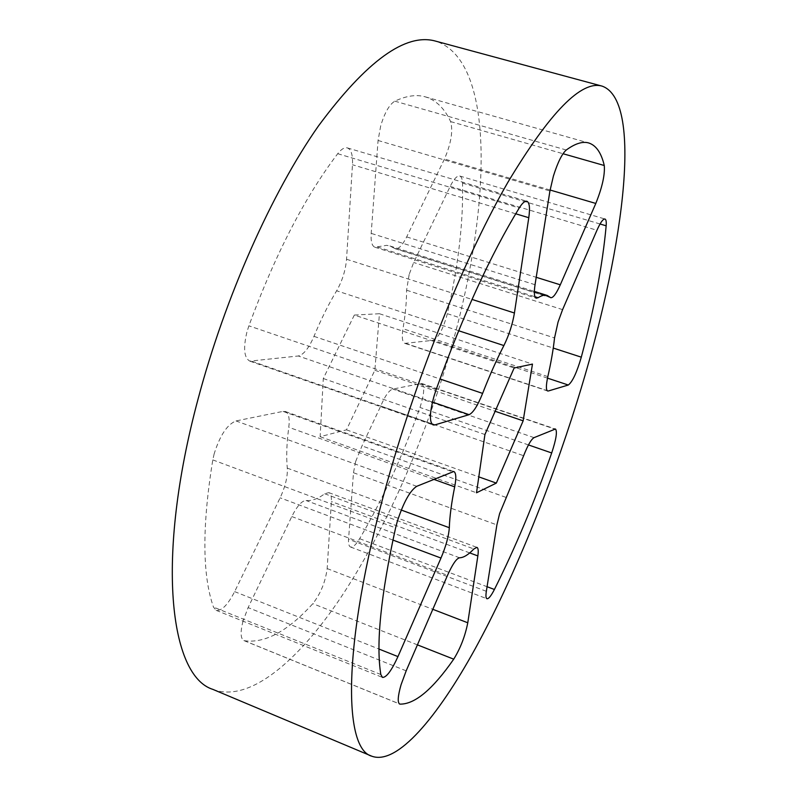 <?xml version="1.0" encoding="UTF-8"?>
<svg xmlns="http://www.w3.org/2000/svg" width="797" height="797" viewBox="0 0 797 797"><rect width="100%" height="100%" fill="white"/><g stroke="black" fill="none" stroke-linecap="round" stroke-linejoin="round"><path stroke-width="0.6" stroke-dasharray="3.98 2.99" d="M355.611 461.622L353.479 472.741L348.558 539.27C348.269 543.723 348.927 546.304 350.541 547.001C352.902 547.579 355.94 544.819 359.646 538.702C382.799 499.231 402.903 455.476 419.969 407.456C424.283 394.156 424.841 386.147 421.663 383.447L392.732 389.075C388.966 390.351 384.981 395.999 380.767 406.012L362.007 445.912L355.611 461.622M243.035 621.062C240.216 632.061 240.495 638.566 243.882 640.579L244.38 640.728C265.012 643.568 287.837 631.214 312.832 603.668C320.623 593.675 325.405 581.979 327.168 568.59L331.363 501.532C331.642 496.461 330.785 493.492 328.792 492.616L324.738 493.771C317.893 498.832 311.677 501.074 306.078 500.516C301.894 500.636 297.132 505.975 291.802 516.546L248.116 607.603L243.035 621.062M214.164 453.812L212.799 459.909C202.02 526.169 202.249 575.245 213.486 607.105L216.136 610.323C221.586 611.189 227.753 604.953 234.637 591.623L280.126 497.816C285.366 486.519 287.747 476.626 287.289 468.138C286.193 456.711 286.691 443.092 288.793 427.282C289.879 418.375 288.703 413.115 285.286 411.491L283.015 411.382L236.002 420.936C227.265 424.402 219.982 435.361 214.164 453.812M246.881 332.21C243.105 348.269 244.091 357.913 249.82 361.131L298.297 355.99C303.667 354.685 308.897 348.13 313.988 336.344C320.982 319.398 328.533 304.215 336.633 290.795C342.252 280.972 345.559 270.452 346.546 259.244L352.463 164.74C352.932 155.106 351.228 149.487 347.372 147.903C344.543 147.166 341.325 149.099 337.719 153.701C304.833 196.979 275.224 254.353 248.883 325.824L246.881 332.21M380.697 125.896L378.067 140.471L371.193 233.382C370.715 241.421 371.95 246.034 374.889 247.219L386.655 245.346L389.902 245.964L395.202 248.724C398.6 249.302 402.425 245.366 406.679 236.918L444.467 159.001C451.102 143.48 453.164 131.017 450.634 121.602C444.547 108.412 436.098 100.163 425.279 96.845C416.512 94.305 406.36 95.75 394.834 101.169C389.374 104.467 384.662 112.716 380.697 125.896M409.15 274.507L406.6 290.208C406.58 301.844 405.374 314.676 402.973 328.703C401.648 337.251 402.286 342.142 404.876 343.377L433.179 340.299C438.559 337.689 443.281 328.822 447.346 313.689C458.395 265.481 463.446 221.945 462.519 183.091C462.35 178.966 461.433 176.605 459.759 176.017C457.04 175.549 453.852 179.006 450.166 186.398L413.663 262.492L409.15 274.507M212.899 689.395C249.331 703.283 298.516 660.862 341.544 596.425C384.782 530.912 422.579 444.945 448.163 358.491C490.195 217.92 498.205 61.499 435.65 41.135M354.326 315.064L323.293 378.535L320.135 436.686L346.466 429.842L374.849 370.256L379.442 313.729L354.326 315.064L514.145 367.995M320.135 436.686L476.506 492.785M323.293 378.535L484.925 434.524M379.442 313.729L532.466 364.099M374.849 370.256L495.136 411.282M346.466 429.842L478.808 476.875M353.479 472.741L496.89 524.894M244.38 640.728L399.337 703.851M212.799 459.909L395.601 527.863M252.131 361.36L431.805 423.894M378.067 140.471L549.93 190.971M406.6 290.208L554.543 337.938M447.346 313.689L553.257 348.07M600.041 223.997L462.519 183.091M405.862 343.477L547.091 390.57M547.509 378.137L433.179 340.299M547.838 376.602L402.973 328.703M450.166 186.398L596.953 230.263M562.592 309.625L413.663 262.492M450.634 121.602L563.021 153.721M566.268 149.995L394.834 101.169M406.679 236.918L536.222 277.306M550.089 190.015L444.467 159.001M377.449 247.01L534.966 296.743M550.179 297.341L394.346 248.275M535.036 284.718L371.193 233.382M417.419 644.863L312.832 603.668M291.802 516.546L447.525 575.324M406.171 670.835L248.116 607.603M324.738 493.771L473.856 548.974M459.59 557.78L306.078 500.516M327.168 568.59L432.811 609.307M469.722 552.909L331.363 501.532M359.646 538.702L487.067 586.712M528.461 444.935L419.969 407.456M486.339 591.304L348.558 539.27M380.767 406.012L523.639 455.725M505.876 497.348L362.007 445.912M420.627 383.407L554.712 429.075M534.05 437.643L392.732 389.075M380.836 674.531L213.486 607.105M283.015 411.382L452.138 471.625M416.721 486.309L236.002 420.936M287.289 468.138L401.27 510.05M433.638 479.296L288.793 427.282M234.637 591.623L379.003 649.057M392.911 540.057L280.126 497.816M337.719 153.701L519.236 207.977M436.138 389.633L248.883 325.824M346.546 259.244L472.003 299.413M515.719 213.785L352.463 164.74M313.988 336.344L439.964 378.973M458.624 330.735L336.633 290.795M432.442 402.077L298.297 355.99M243.882 640.579L399.656 704.03M249.82 361.131L433.11 424.94M459.759 176.017L604.943 219.016M404.876 343.377L547.649 390.998M425.279 96.845L588.694 142.962M389.902 245.964L534.359 291.423M374.889 247.219L536.242 298.188M395.202 248.724L550.757 297.709M347.372 147.903L526.877 201.262M216.136 610.323L382.45 677.41M285.286 411.491L453.782 471.495M328.792 492.616L476.915 547.37M421.663 383.447L555.459 429.005M350.541 547.001L486.957 598.726"/><path stroke-width="1.2" d="M487.067 586.712L494.409 589.481C491.091 595.937 488.601 599.025 486.957 598.726C485.871 598.218 485.662 595.748 486.339 591.304L496.89 524.894L499.599 513.637L523.639 455.725C527.734 445.334 531.21 439.306 534.05 437.643L555.459 429.005C557.452 431.356 556.196 439.336 551.693 452.965L528.461 444.935M399.337 703.851L399.656 704.03C397.384 702.456 397.852 696.04 401.05 684.792L406.171 670.835L447.525 575.324C452.517 564.216 456.542 558.368 459.59 557.78C463.605 557.701 468.367 554.762 473.856 548.974L476.915 547.37C478.27 548.007 478.579 550.857 477.851 555.917L469.722 552.909M379.003 649.057L397.952 656.598C391.536 670.666 386.366 677.609 382.45 677.41L380.836 674.531C375.865 644.235 380.787 595.349 395.601 527.863L397.235 521.617C403.441 502.508 409.937 490.743 416.721 486.309L453.782 471.495C456.113 472.731 456.412 477.851 454.688 486.857L433.638 479.296M431.805 423.894L434.783 424.931L433.11 424.94C429.244 422.32 429.543 412.756 433.996 396.248L436.138 389.633C462.987 315.134 490.693 254.582 519.236 207.977C522.354 203.016 524.894 200.784 526.877 201.262C529.517 202.498 530.144 207.977 528.78 217.711L515.719 213.785M534.966 296.743L538.114 297.729L536.242 298.188C534.239 297.291 533.841 292.798 535.036 284.718L549.93 190.971L553.397 176.097C557.681 162.498 561.965 153.801 566.268 149.995C575.185 143.53 582.657 141.179 588.694 142.962C596.126 145.333 601.317 152.845 604.265 165.507C605.062 174.682 602.243 187.335 595.807 203.444L550.089 190.015M547.091 390.57L547.649 390.998C545.915 390.032 545.985 385.24 547.838 376.602C551.066 362.416 553.297 349.524 554.543 337.938L558.059 322.048L562.592 309.625L596.953 230.263C600.39 222.552 603.05 218.796 604.943 219.016C606.079 219.444 606.487 221.715 606.158 225.81L600.041 223.997M391.217 468.088C342.521 634.462 341.793 748.652 371.91 756.243C397.225 765.359 437.433 717.26 475.271 648.589C513.398 578.811 549.581 489.786 577.108 401.509C622.108 258.108 644.903 101.488 602.173 86.146C581.521 80.029 550.129 112.018 507.988 182.124C467.162 252.988 421.723 363.053 391.217 468.088M602.173 86.146L435.65 41.135C405.663 32.597 366.53 60.971 318.252 126.235C271.926 192.376 225.162 296.902 198.184 398.62C154.947 559.554 170.02 676.135 212.899 689.395L371.91 756.243M484.925 434.524L476.506 492.785L496.332 483.102L523.151 420.836L532.466 364.099L514.145 367.995L484.925 434.524M472.003 299.413L514.424 313.002L528.78 217.711M514.424 313.002C512.521 324.309 509.014 335.168 503.883 345.559L458.624 330.735M439.964 378.973L482.613 393.399C489.488 375.736 496.581 359.786 503.883 345.559M482.613 393.399C477.662 405.703 473.159 412.796 469.104 414.669L432.442 402.077M434.783 424.931L469.104 414.669M401.27 510.05L449.309 527.714C449.697 516.466 451.491 502.837 454.688 486.857M449.309 527.714C448.751 536.112 445.981 546.224 440.98 558.059L392.911 540.057M397.952 656.598L440.98 558.059M494.409 589.481C515.26 547.818 534.359 502.309 551.693 452.965M400.004 704.12C414.799 704.369 432.711 689.385 453.722 659.169L417.419 644.863M432.811 609.307L467.779 622.786L477.851 555.917M467.779 622.786C465.109 636.225 460.417 648.35 453.722 659.169M536.222 277.306L560.291 284.808L595.807 203.444M560.291 284.808C556.316 293.645 553.148 297.948 550.757 297.709L547.23 295.468C544.7 294.671 541.661 295.428 538.114 297.729M553.257 348.07L581.302 357.176C594.363 308.24 602.652 264.455 606.158 225.81M581.302 357.176C576.779 372.607 572.445 381.883 568.311 385.021L547.509 378.137M548.346 390.988L568.311 385.021M495.136 411.282L523.151 420.836M478.808 476.875L496.332 483.102M563.021 153.721L604.265 165.507M534.359 291.423L547.23 295.468"/></g></svg>
